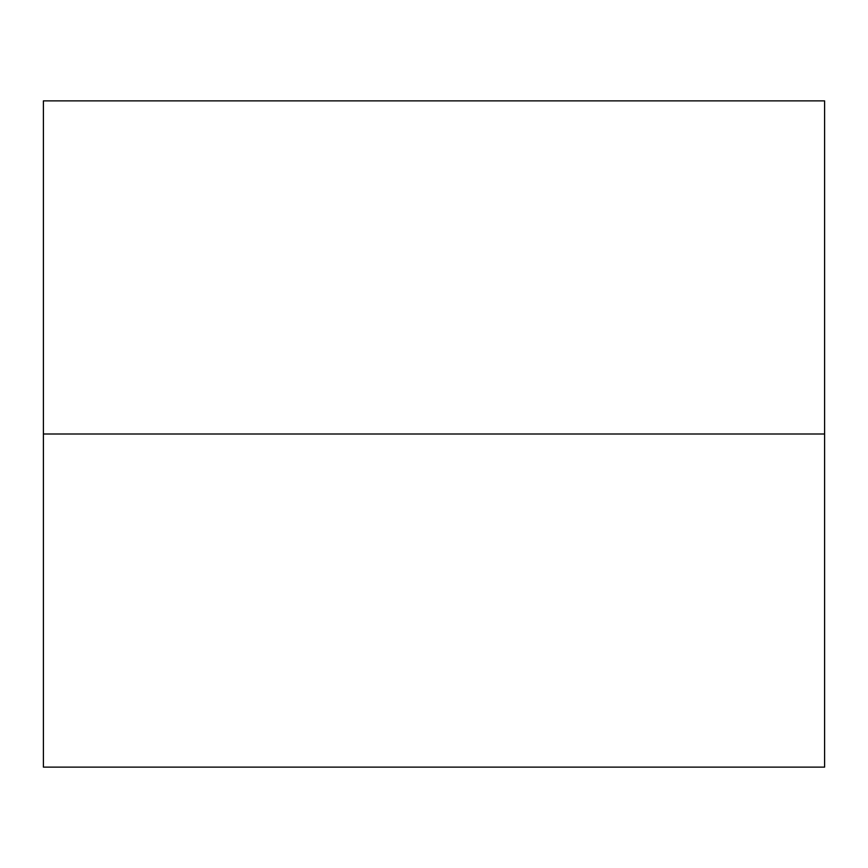 <?xml version="1.0" encoding="UTF-8"?>
<svg xmlns="http://www.w3.org/2000/svg" width="868" height="868" viewBox="0 0 868 868"><rect width="100%" height="100%" fill="white"/><g stroke="black" fill="none" stroke-linecap="round" stroke-linejoin="round"><path stroke-width="1.3" d="M824.6 434L824.6 100.872L43.4 100.872L43.4 767.128L824.6 767.128L824.6 434L43.4 434L824.6 434"/></g></svg>
